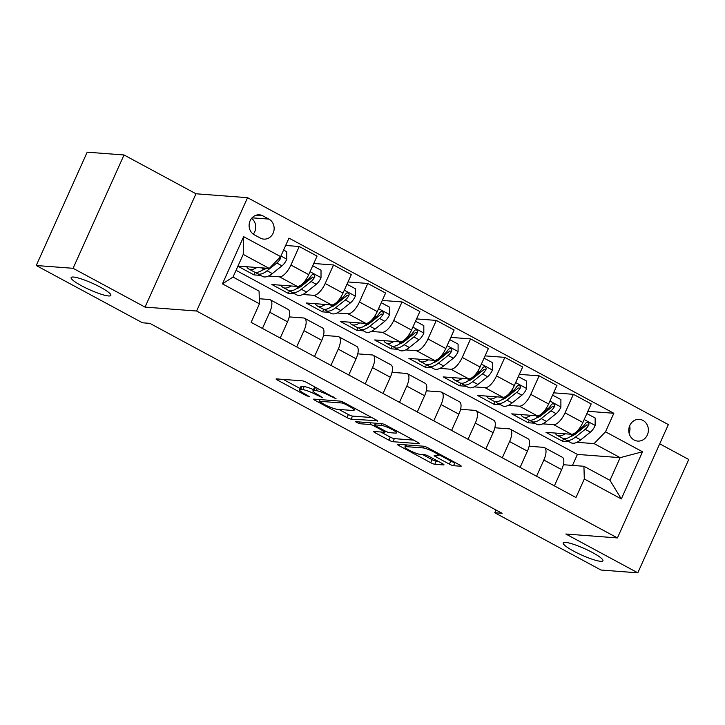 <?xml version="1.0" encoding="UTF-8"?>
<svg xmlns="http://www.w3.org/2000/svg" width="725" height="725" viewBox="0 0 725 725"><rect width="100%" height="100%" fill="white"/><g stroke="black" fill="none" stroke-linecap="round" stroke-linejoin="round"><path stroke-width="1.09" d="M336.083 398.777L306.621 382.419A3.344 0.544 -155.8 0 0 302.488 380.861L276.452 378.885A3.344 0.544 -155.8 0 0 276.098 378.967A3.344 0.544 -155.8 0 0 277.702 380.226L306.294 395.642L309.439 396.675L304.618 393.802A10.685 1.731 -155.8 0 1 299.498 389.769A10.685 1.731 -155.8 0 1 300.63 389.506L302.805 389.669A10.685 1.731 -155.8 0 1 316.037 394.663L322.634 397.753L318.067 394.817A10.685 1.731 -155.8 0 1 312.946 390.784A10.685 1.731 -155.8 0 1 314.079 390.53L316.254 390.693A10.685 1.731 -155.8 0 1 329.485 395.687L336.083 398.777M565.527 542.382A21.777 3.516 -155.8 0 0 563.207 542.916A21.777 3.516 -155.8 0 0 577.517 553.121A21.777 3.516 -155.8 0 0 600.617 561.304A21.777 3.516 -155.8 0 0 602.937 560.769A21.777 3.516 -155.8 0 0 588.627 550.565A21.777 3.516 -155.8 0 0 565.527 542.382M73.443 277.041A21.777 3.516 -155.8 0 0 71.123 277.566A21.777 3.516 -155.8 0 0 85.432 287.771A21.777 3.516 -155.8 0 0 108.532 295.954A21.777 3.516 -155.8 0 0 110.852 295.428A21.777 3.516 -155.8 0 0 96.552 285.224A21.777 3.516 -155.8 0 0 73.443 277.041M642.975 420.428A10.893 9.806 94.3 0 0 639.396 419.367A10.893 9.806 94.3 0 0 629.128 427.442A10.893 9.806 94.3 0 0 634.167 440.03A10.893 9.806 94.3 0 0 637.746 441.081A10.893 9.806 94.3 0 0 648.023 433.015A10.893 9.806 94.3 0 0 642.975 420.428M449.4 464.136A3.344 0.544 -155.8 0 0 453.542 465.695L460.846 466.248A3.344 0.544 -155.8 0 0 461.2 466.166A3.344 0.544 -155.8 0 0 459.596 464.906L427.85 447.787A3.344 0.544 -155.8 0 0 423.708 446.219L397.681 444.253A3.344 0.544 -155.8 0 0 397.327 444.334A3.344 0.544 -155.8 0 0 398.922 445.594L430.677 462.713A3.344 0.544 -155.8 0 0 434.81 464.272L443.637 464.942A3.344 0.544 -155.8 0 0 443.99 464.861A3.344 0.544 -155.8 0 0 442.386 463.601L428.801 456.27A3.344 0.544 -155.8 0 0 424.669 454.711L420.292 454.385A8.936 1.441 -155.8 0 1 410.812 451.022A8.936 1.441 -155.8 0 1 404.94 446.836A8.936 1.441 -155.8 0 1 405.891 446.618L423.028 447.914A8.936 1.441 -155.8 0 1 432.508 451.276A8.936 1.441 -155.8 0 1 438.38 455.463A8.936 1.441 -155.8 0 1 437.429 455.681L434.574 455.463A3.344 0.544 -155.8 0 0 434.212 455.545A3.344 0.544 -155.8 0 0 435.816 456.804L449.4 464.136L450.778 461.073A3.344 0.544 -155.8 0 0 454.919 462.632L455.454 462.668M565.853 534.017L637.81 572.822L600.98 570.031L494.749 512.747L502.117 513.309L149.848 323.359L142.481 322.797L36.25 265.513L73.08 268.304L145.045 307.11L196.611 311.025L617.419 537.932L565.853 534.017M377.154 421.125A3.344 0.544 -155.8 0 0 377.517 421.044A3.344 0.544 -155.8 0 0 375.913 419.784L344.157 402.656A3.344 0.544 -155.8 0 0 340.025 401.097L313.998 399.122A3.344 0.544 -155.8 0 0 313.635 399.203A3.344 0.544 -155.8 0 0 315.239 400.463L346.994 417.591A3.344 0.544 -155.8 0 0 351.127 419.15L377.335 420.718M385.999 425.222L417.754 442.341A3.344 0.544 -155.8 0 1 419.358 443.6A3.344 0.544 -155.8 0 1 419.005 443.682L392.968 441.706A3.344 0.544 -155.8 0 1 388.836 440.147L375.242 432.825A3.344 0.544 -155.8 0 1 373.647 431.565A3.344 0.544 -155.8 0 1 374 431.484L384.558 432.281A3.344 0.544 -155.8 0 0 384.912 432.2A3.344 0.544 -155.8 0 0 383.308 430.94L374.299 426.083A3.344 0.544 -155.8 0 0 370.158 424.515L359.174 423.681L355.404 421.651L381.867 423.663A3.344 0.544 -155.8 0 1 385.999 425.222M254.348 234.837L260.375 238.09A10.549 9.507 94.3 0 0 263.846 239.114A10.549 9.507 94.3 0 0 273.796 231.293A10.549 9.507 94.3 0 0 268.912 219.095L262.885 215.851A10.549 9.507 94.3 0 0 259.414 214.827A10.549 9.507 94.3 0 0 249.463 222.638A10.549 9.507 94.3 0 0 254.348 234.837M196.611 311.025L247.542 197.68L668.35 424.596L617.419 537.932M259.45 303.811L222.439 283.856L243.645 236.676L280.647 256.632L269.256 268.44L243.21 254.393L233.024 277.068L259.061 291.106L259.45 303.811L251.122 322.344L575.976 497.513L584.305 478.98L583.924 466.284L609.97 480.322L620.156 457.656L594.11 443.609L576.937 442.313M587.893 411.302L613.839 413.277L288.976 238.099L280.647 256.632M613.839 413.277L605.511 431.81L642.522 451.766L621.316 498.936L584.305 478.98M145.045 307.11L195.977 193.774L124.02 154.969L73.08 268.304M124.02 154.969L87.19 152.177L36.25 265.513M637.81 572.822L688.75 459.487L659.705 443.827M195.977 193.774L247.542 197.68M495.991 510.001L494.749 512.747M269.256 268.44L237.963 266.066M572.487 465.414L577.426 454.412L236.042 270.334M577.426 454.412L620.156 457.656L642.522 451.766M569.062 441.715L562.437 441.208L563.615 438.58M553.619 392.823L573.384 394.327L591.201 403.934L582.873 422.467A13.612 5.483 118.3 0 1 571.472 434.275L545.988 432.345L562.437 441.208M573.384 394.327L565.056 412.86A13.612 5.483 118.3 0 1 553.655 424.669L542.672 423.835M534.787 423.237L528.162 422.729L529.35 420.101M519.354 374.354L539.119 375.849L556.936 385.455L548.607 403.988A13.612 5.483 118.3 0 1 537.207 415.797L511.714 413.866L528.162 422.729M539.119 375.849L530.782 394.382A13.612 5.483 118.3 0 1 519.39 406.19L508.397 405.357M500.522 404.758L493.897 404.251L495.084 401.623M485.088 355.875L504.845 357.371L522.671 366.977L514.333 385.51A13.612 5.483 118.3 0 1 502.942 397.318L477.449 395.388L493.897 404.251M504.845 357.371L496.516 375.903A13.612 5.483 118.3 0 1 485.116 387.712L474.132 386.878M466.257 386.28L459.632 385.772L460.81 383.144M450.814 337.397L470.579 338.892L488.396 348.498L480.068 367.031A13.612 5.483 118.3 0 1 468.667 378.84L443.183 376.909L459.632 385.772M470.579 338.892L462.251 357.425A13.612 5.483 118.3 0 1 450.85 369.233L439.867 368.4M431.991 367.802L425.367 367.294L426.545 364.666M416.549 318.918L436.314 320.414L454.131 330.02L445.803 348.553A13.612 5.483 118.3 0 1 434.402 360.361L408.918 358.431L425.367 367.294M436.314 320.414L427.986 338.947A13.612 5.483 118.3 0 1 416.585 350.755L405.601 349.921M397.717 349.323L391.092 348.816L392.279 346.188M382.283 300.44L402.04 301.935L419.866 311.542L411.537 330.074A13.612 5.483 118.3 0 1 400.137 341.883L374.644 339.952L391.092 348.816M402.04 301.935L393.711 320.468A13.612 5.483 118.3 0 1 382.32 332.277L371.327 331.443M363.452 330.845L356.827 330.337L358.014 327.709M348.018 281.962L367.774 283.457L385.591 293.063L377.263 311.596A13.612 5.483 118.3 0 1 365.871 323.404L340.378 321.474L356.827 330.337M367.774 283.457L359.446 301.99A13.612 5.483 118.3 0 1 348.045 313.798L337.062 312.964M329.186 312.366L322.562 311.868L323.74 309.231M313.744 263.483L333.509 264.978L351.326 274.585L342.998 293.118A13.612 5.483 118.3 0 1 331.597 304.926L306.113 302.996L322.562 311.868M333.509 264.978L325.181 283.511A13.612 5.483 118.3 0 1 313.78 295.32L302.796 294.486M294.921 293.888L288.296 293.389L289.474 290.752M285.668 245.476L299.244 246.5L317.061 256.106L308.732 274.639A13.612 5.483 118.3 0 1 297.332 286.447L271.848 284.517L288.296 293.389M299.244 246.5L290.915 265.033A13.612 5.483 118.3 0 1 279.515 276.841L268.531 276.007M260.647 275.409L254.022 274.911L255.209 272.274M237.9 266.211L254.022 274.911M259.296 298.745L269.328 299.507A13.612 5.483 118.3 0 1 270.28 299.778A13.612 5.483 118.3 0 1 269.709 312.212L262.423 328.434M289.239 316.897L303.594 317.985A13.612 5.483 118.3 0 1 304.545 318.257A13.612 5.483 118.3 0 1 303.983 330.691L296.688 346.913M323.504 335.376L337.859 336.463A13.612 5.483 118.3 0 1 338.811 336.735A13.612 5.483 118.3 0 1 338.249 349.16L330.953 365.391M357.769 353.854L372.124 354.942A13.612 5.483 118.3 0 1 373.085 355.214A13.612 5.483 118.3 0 1 372.514 367.638L365.219 383.869M392.044 372.333L406.399 373.42A13.612 5.483 118.3 0 1 407.35 373.692A13.612 5.483 118.3 0 1 406.779 386.117L399.493 402.348M426.309 390.811L440.664 391.899A13.612 5.483 118.3 0 1 441.616 392.171A13.612 5.483 118.3 0 1 441.054 404.595L433.758 420.826M460.574 409.29L474.929 410.377A13.612 5.483 118.3 0 1 475.881 410.649A13.612 5.483 118.3 0 1 475.319 423.074L468.024 439.305M494.84 427.768L509.195 428.856A13.612 5.483 118.3 0 1 510.155 429.127A13.612 5.483 118.3 0 1 509.584 441.552L502.298 457.783M529.114 446.247L543.469 447.334A13.612 5.483 118.3 0 1 544.421 447.606A13.612 5.483 118.3 0 1 543.85 460.031L536.563 476.252M563.379 464.725L583.924 466.284M270.28 299.778L288.097 309.385A13.612 5.483 118.3 0 1 287.535 321.818L280.24 338.04M304.545 318.257L322.362 327.863A13.612 5.483 118.3 0 1 321.8 340.297L314.505 356.519M338.811 336.735L356.637 346.342A13.612 5.483 118.3 0 1 356.066 358.775L348.77 374.997M373.085 355.214L390.902 364.82A13.612 5.483 118.3 0 1 390.331 377.254L383.045 393.476M407.35 373.692L425.167 383.298A13.612 5.483 118.3 0 1 424.605 395.732L417.31 411.954M441.616 392.171L459.433 401.777A13.612 5.483 118.3 0 1 458.871 414.211L451.575 430.433M475.881 410.649L493.707 420.255A13.612 5.483 118.3 0 1 493.136 432.689L485.85 448.911M510.155 429.127L527.972 438.734A13.612 5.483 118.3 0 1 527.401 451.158L520.115 467.389M544.421 447.606L562.237 457.212A13.612 5.483 118.3 0 1 561.676 469.637L554.38 485.868M594.11 443.609L605.511 431.81M243.21 254.393L243.645 236.676M233.024 277.068L222.439 283.856M621.316 498.936L609.97 480.322M253.27 234.157A10.549 9.507 94.3 0 0 251.566 218.379M629.092 433.197A10.893 9.806 94.3 0 0 629.644 425.865M312.946 390.784L314.315 387.721A10.685 1.731 -155.8 0 1 315.457 387.467L316.064 387.513M313.454 389.651A10.685 1.731 -155.8 0 0 304.174 386.606L302.805 389.669M299.498 389.769L300.866 386.706A10.685 1.731 -155.8 0 1 302.008 386.443L304.174 386.606M283.221 379.392L300.068 388.482M338.919 409.435L348.362 414.528A3.344 0.544 -155.8 0 0 352.504 416.087L371.771 417.546M345.091 404.097L342.2 403.009L319.353 401.278L324.12 404.323A10.685 1.731 -155.8 0 0 337.361 409.317L352.984 410.495A10.685 1.731 -155.8 0 0 354.117 410.232A10.685 1.731 -155.8 0 0 348.997 406.208L345.091 404.097L345.435 403.345M413.612 440.111L394.346 438.643L392.968 441.706M380.77 431.991L390.213 437.084A3.344 0.544 -155.8 0 0 394.346 438.643M395.515 433.115A8.936 1.441 -155.8 0 0 396.466 432.897A8.936 1.441 -155.8 0 0 390.594 428.711A8.936 1.441 -155.8 0 0 381.114 425.348L375.079 424.895A3.344 0.544 -155.8 0 0 374.725 424.977A3.344 0.544 -155.8 0 0 376.32 426.237L385.337 431.094A3.344 0.544 -155.8 0 0 389.47 432.653L395.515 433.115M438.77 454.593L450.778 461.073M422.612 454.557L432.055 459.65A3.344 0.544 -155.8 0 0 436.187 461.209L438.244 461.363M404.45 444.76L405.592 445.386M256.795 267.498A26.037 10.494 118.3 0 1 248.847 269.048A26.037 10.494 118.3 0 1 246.754 266.737M283.62 250.034L286.756 251.729L286.747 259.333A9.017 3.634 118.3 0 1 281.998 265.83L272.292 273.588A26.037 10.494 118.3 0 1 262.559 276.442L257.348 273.633A26.037 10.494 -61.7 0 0 267.081 270.778L276.796 263.021A9.017 3.634 -61.7 0 0 280.321 258.807L280.421 256.868M264.915 268.114L263.791 269.002A26.037 10.494 118.3 0 1 254.058 271.857L248.847 269.048M255.898 272.373A26.037 10.494 -61.7 0 0 257.348 273.633M266.383 268.223A21.614 8.709 118.3 0 1 262.341 270.081M291.06 285.976A26.037 10.494 118.3 0 1 283.122 287.526A26.037 10.494 118.3 0 1 281.028 285.215M312.72 265.767L321.021 270.208L321.012 277.811A9.017 3.634 118.3 0 1 316.272 284.309L306.557 292.066A26.037 10.494 118.3 0 1 296.824 294.921L291.613 292.112A26.037 10.494 -61.7 0 0 301.346 289.257L311.061 281.499A9.017 3.634 -61.7 0 0 314.587 277.285L314.877 275.953L313.762 274.494L312.52 274.476L311.297 275.509A9.017 3.634 118.3 0 1 307.772 279.732L298.057 287.481A26.037 10.494 118.3 0 1 288.323 290.335L283.122 287.526M290.172 290.852A26.037 10.494 -61.7 0 0 291.613 292.112M314.587 277.285L312.466 277.122A4.595 1.849 118.3 0 1 311.505 278.092L301.799 285.849A21.614 8.709 118.3 0 1 296.616 288.559M325.335 304.455A26.037 10.494 118.3 0 1 317.387 306.004A26.037 10.494 118.3 0 1 315.293 303.693M346.985 284.245L355.295 288.686L355.277 296.289A9.017 3.634 118.3 0 1 350.538 302.787L340.822 310.545A26.037 10.494 118.3 0 1 331.089 313.399L325.888 310.59A26.037 10.494 -61.7 0 0 335.621 307.735L345.327 299.978A9.017 3.634 -61.7 0 0 348.861 295.764L349.142 294.432L348.027 292.963L346.795 292.954L345.571 293.987A9.017 3.634 118.3 0 1 342.037 298.202L332.331 305.959A26.037 10.494 118.3 0 1 322.598 308.814L317.387 306.004M324.438 309.33A26.037 10.494 -61.7 0 0 325.888 310.59M348.861 295.764L346.74 295.601A4.595 1.849 118.3 0 1 345.771 296.57L336.065 304.328A21.614 8.709 118.3 0 1 330.881 307.038M359.6 322.933A26.037 10.494 118.3 0 1 351.652 324.483A26.037 10.494 118.3 0 1 349.559 322.172M381.259 302.724L389.561 307.164L389.552 314.768A9.017 3.634 118.3 0 1 384.803 321.266L375.097 329.023A26.037 10.494 118.3 0 1 365.364 331.878L360.153 329.068A26.037 10.494 -61.7 0 0 369.886 326.214L379.592 318.456A9.017 3.634 -61.7 0 0 383.126 314.242L383.416 312.91L382.302 311.442L381.06 311.433L379.837 312.466A9.017 3.634 118.3 0 1 376.302 316.68L366.596 324.438A26.037 10.494 118.3 0 1 356.863 327.292L351.652 324.483M358.703 327.809A26.037 10.494 -61.7 0 0 360.153 329.068M383.126 314.242L381.006 314.079A4.595 1.849 118.3 0 1 380.045 315.049L370.33 322.806A21.614 8.709 118.3 0 1 365.146 325.516M393.865 341.412A26.037 10.494 118.3 0 1 385.917 342.961A26.037 10.494 118.3 0 1 383.833 340.65M415.525 321.202L423.826 325.643L423.817 333.246A9.017 3.634 118.3 0 1 419.068 339.744L409.362 347.502A26.037 10.494 118.3 0 1 399.629 350.347L394.418 347.547A26.037 10.494 -61.7 0 0 404.151 344.692L413.866 336.935A9.017 3.634 -61.7 0 0 417.392 332.721L417.682 331.388L416.567 329.92L415.325 329.911L414.102 330.944A9.017 3.634 118.3 0 1 410.577 335.158L400.862 342.916A26.037 10.494 118.3 0 1 391.128 345.771L385.917 342.961M392.977 346.287A26.037 10.494 -61.7 0 0 394.418 347.547M417.392 332.721L415.271 332.558A4.595 1.849 118.3 0 1 414.31 333.527L404.595 341.285A21.614 8.709 118.3 0 1 399.412 343.994M428.14 359.89A26.037 10.494 118.3 0 1 420.192 361.44A26.037 10.494 118.3 0 1 418.098 359.129M449.79 339.681L458.091 344.121L458.082 351.725A9.017 3.634 118.3 0 1 453.343 358.222L443.627 365.98A26.037 10.494 118.3 0 1 433.894 368.826L428.683 366.025A26.037 10.494 -61.7 0 0 438.417 363.171L448.132 355.413A9.017 3.634 -61.7 0 0 451.657 351.199L451.947 349.867L450.832 348.399L449.591 348.39L448.367 349.423A9.017 3.634 118.3 0 1 444.842 353.637L435.127 361.394A26.037 10.494 118.3 0 1 425.394 364.249L420.192 361.44M427.243 364.766A26.037 10.494 -61.7 0 0 428.683 366.025M451.657 351.199L449.536 351.036A4.595 1.849 118.3 0 1 448.576 352.006L438.87 359.763A21.614 8.709 118.3 0 1 433.686 362.473M462.405 378.359A26.037 10.494 118.3 0 1 454.457 379.918A26.037 10.494 118.3 0 1 452.364 377.598M484.064 358.15L492.366 362.591L492.347 370.203A9.017 3.634 118.3 0 1 487.608 376.701L477.893 384.458A26.037 10.494 118.3 0 1 468.16 387.304L462.958 384.495A26.037 10.494 -61.7 0 0 472.691 381.649L482.397 373.892A9.017 3.634 -61.7 0 0 485.931 369.678L486.212 368.345L485.097 366.877L483.865 366.868L482.642 367.901A9.017 3.634 118.3 0 1 479.107 372.115L469.401 379.873A26.037 10.494 118.3 0 1 459.668 382.728L454.457 379.918M461.508 383.244A26.037 10.494 -61.7 0 0 462.958 384.495M485.931 369.678L483.811 369.514A4.595 1.849 118.3 0 1 482.841 370.484L473.135 378.242A21.614 8.709 118.3 0 1 467.951 380.942M496.67 396.838A26.037 10.494 118.3 0 1 488.722 398.397A26.037 10.494 118.3 0 1 486.629 396.077M518.33 376.628L526.631 381.069L526.622 388.682A9.017 3.634 118.3 0 1 521.873 395.179L512.167 402.937A26.037 10.494 118.3 0 1 502.434 405.782L497.223 402.973A26.037 10.494 -61.7 0 0 506.956 400.127L516.662 392.37A9.017 3.634 -61.7 0 0 520.197 388.156L520.487 386.824L519.372 385.356L518.13 385.347L516.907 386.38A9.017 3.634 118.3 0 1 513.373 390.594L503.667 398.351A26.037 10.494 118.3 0 1 493.933 401.206L488.722 398.397M495.773 401.722A26.037 10.494 -61.7 0 0 497.223 402.973M520.197 388.156L518.076 387.993A4.595 1.849 118.3 0 1 517.115 388.962L507.4 396.711A21.614 8.709 118.3 0 1 502.217 399.421M530.936 415.316A26.037 10.494 118.3 0 1 522.988 416.875A26.037 10.494 118.3 0 1 520.903 414.555M552.595 395.107L560.896 399.548L560.887 407.16A9.017 3.634 118.3 0 1 556.138 413.658L546.433 421.415A26.037 10.494 118.3 0 1 536.699 424.261L531.488 421.452A26.037 10.494 -61.7 0 0 541.222 418.606L550.937 410.848A9.017 3.634 -61.7 0 0 554.462 406.634L554.752 405.302L553.637 403.834L552.396 403.825L551.172 404.858A9.017 3.634 118.3 0 1 547.647 409.072L537.932 416.83A26.037 10.494 118.3 0 1 528.199 419.684L522.988 416.875M530.048 420.201A26.037 10.494 -61.7 0 0 531.488 421.452M554.462 406.634L552.341 406.471A4.595 1.849 118.3 0 1 551.381 407.441L541.666 415.189A21.614 8.709 118.3 0 1 536.482 417.899M565.21 433.795A26.037 10.494 118.3 0 1 557.262 435.353A26.037 10.494 118.3 0 1 555.169 433.033M586.86 413.585L595.162 418.026L595.153 425.629A9.017 3.634 118.3 0 1 590.413 432.136L580.698 439.885A26.037 10.494 118.3 0 1 570.965 442.739L565.763 439.93A26.037 10.494 -61.7 0 0 575.487 437.084L585.202 429.327A9.017 3.634 -61.7 0 0 588.727 425.113L589.017 423.781L587.903 422.312L586.661 422.303L585.438 423.337A9.017 3.634 118.3 0 1 581.912 427.551L572.197 435.308A26.037 10.494 118.3 0 1 562.473 438.163L557.262 435.353M564.313 438.679A26.037 10.494 -61.7 0 0 565.763 439.93M588.727 425.113L586.607 424.95A4.595 1.849 118.3 0 1 585.646 425.919L575.94 433.668A21.614 8.709 118.3 0 1 570.756 436.377M571.472 434.275L553.655 424.669M537.207 415.797L519.39 406.19M502.942 397.318L485.116 387.712M468.667 378.84L450.85 369.233M434.402 360.361L416.585 350.755M400.137 341.883L382.32 332.277M365.871 323.404L348.045 313.798M331.597 304.926L313.78 295.32M297.332 286.447L279.515 276.841M287.535 321.818L269.709 312.212M308.732 274.639L290.915 265.033M342.998 293.118L325.181 283.511M321.8 340.297L303.983 330.691M377.263 311.596L359.446 301.99M356.066 358.775L338.249 349.16M411.537 330.074L393.711 320.468M390.331 377.254L372.514 367.638M445.803 348.553L427.986 338.947M424.605 395.732L406.779 386.117M480.068 367.031L462.251 357.425M458.871 414.211L441.054 404.595M514.333 385.51L496.516 375.903M493.136 432.689L475.319 423.074M548.607 403.988L530.782 394.382M527.401 451.158L509.584 441.552M582.873 422.467L565.056 412.86M561.676 469.637L543.85 460.031M255.825 215.316L262.885 215.851M252.055 217.817L268.912 219.095M329.83 394.935L329.485 395.687M317.369 388.21L316.254 390.693M315.457 387.467L314.079 390.53M320.078 395.904L319.743 396.657M316.399 393.874L316.037 394.663M302.008 386.443L300.63 389.506M306.63 394.889L306.294 395.642M278.246 379.021L277.702 380.226M333.527 396.928L333.192 397.681M352.504 416.087L351.127 419.15M348.362 414.528L346.994 417.591M315.783 399.257L315.239 400.463M342.68 401.94L342.2 403.009M320.106 399.584L319.353 401.278M349.332 405.447L348.997 406.208M390.213 437.084L388.836 440.147M375.786 431.62L375.242 432.825M383.652 430.188L383.308 430.94M374.734 425.095L374.299 426.083M370.919 422.829L370.158 424.515M359.926 421.995L359.174 423.681M381.876 423.663L381.114 425.348M375.84 423.201L375.079 424.895M436.359 455.599L435.816 456.804M423.79 446.228L423.028 447.914M406.653 444.933L405.891 446.618M436.187 461.209L434.81 464.272M432.055 459.65L430.677 462.713M399.466 444.389L398.922 445.594M454.919 462.632L453.542 465.695M286.747 259.142L280.928 256.007M263.791 269.002L261.68 267.869M272.292 273.588L267.081 270.778M281.998 265.83L276.796 263.021M278.672 258.68L280.321 258.807M321.012 277.621L310.046 271.712M298.057 287.481L295.945 286.348M306.557 292.066L301.346 289.257M307.772 279.732L306.385 278.98M316.272 284.309L311.061 281.499M355.277 296.099L344.321 290.19M332.331 305.959L330.219 304.826M340.822 310.545L335.621 307.735M342.037 298.202L340.65 297.458M350.538 302.787L345.327 299.978M389.552 314.577L378.586 308.669M366.596 324.438L364.485 323.305M375.097 329.023L369.886 326.214M376.302 316.68L374.916 315.937M384.803 321.266L379.592 318.456M423.817 333.056L412.851 327.138M400.862 342.916L398.75 341.774M409.362 347.502L404.151 344.692M410.577 335.158L409.19 334.415M419.068 339.744L413.866 336.935M458.082 351.534L447.117 345.617M435.127 361.394L433.015 360.252M443.627 365.98L438.417 363.171M444.842 353.637L443.455 352.894M453.343 358.222L448.132 355.413M492.347 370.013L481.391 364.095M469.401 379.873L467.29 378.731M477.893 384.458L472.691 381.649M479.107 372.115L477.721 371.372M487.608 376.701L482.397 373.892M526.622 388.491L515.656 382.573M503.667 398.351L501.555 397.209M512.167 402.937L506.956 400.127M513.373 390.594L511.986 389.851M521.873 395.179L516.662 392.37M560.887 406.97L549.922 401.052M537.932 416.83L535.82 415.688M546.433 421.415L541.222 418.606M547.647 409.072L546.26 408.329M556.138 413.658L550.937 410.848M595.153 425.448L584.196 419.53M572.197 435.308L570.095 434.166M580.698 439.885L575.487 437.084M581.912 427.551L580.526 426.808M590.413 432.136L585.202 429.327M319.897 399.575L319.1 401.333M354.915 408.456L354.117 410.232M385.392 431.121L384.912 432.2M397.2 431.257L396.466 432.897M375.523 423.183L374.725 424.977M439.105 453.85L438.38 455.463M405.828 444.869L404.94 446.836"/></g></svg>
